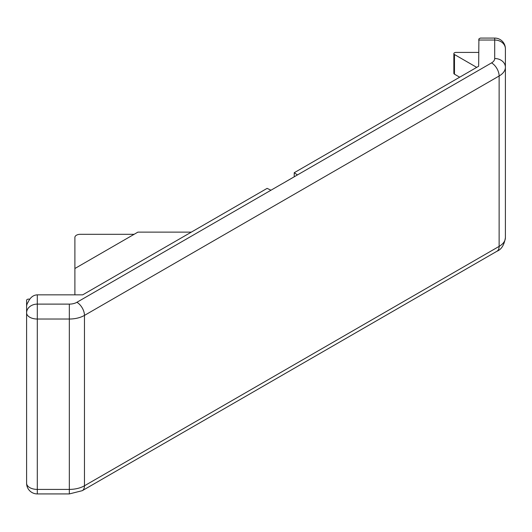 <?xml version="1.0" encoding="UTF-8"?>
<svg xmlns="http://www.w3.org/2000/svg" width="532" height="532" viewBox="0 0 532 532"><rect width="100%" height="100%" fill="white"/><g stroke="black" fill="none" stroke-linecap="round" stroke-linejoin="round"><path stroke-width="0.8" d="M37.3 294.841L82.706 294.841L267.124 188.368L270.961 190.223L282.306 183.673L76.894 302.296A10.7 6.178 180 0 1 69.326 304.111L37.3 304.111L37.3 319.027A10.7 6.178 180 0 1 26.6 312.849L26.6 306.665A10.7 8.738 -0 0 1 28.036 302.296C30.178 297.521 33.263 295.034 37.3 294.841L37.3 304.111A10.7 8.738 180 0 0 26.6 312.849L26.6 319.985M26.6 483.229A10.7 6.178 0 0 0 37.3 489.407L37.3 493.929A10.7 10.7 0 0 1 26.6 483.229L26.6 300.327A2.141 1.237 180 0 1 29.719 299.23M286.09 181.518L297.441 174.935L294.229 172.72L478.647 66.247L478.906 38.896L480.349 38.078L494.7 38.071L494.7 40.033L478.647 40.033M286.09 181.485L491.561 62.889A10.7 6.178 180 0 0 494.7 58.52L494.7 40.033A10.7 8.738 180 0 1 505.4 48.771L505.4 237.644A21.4 12.356 0 0 1 499.129 246.383L499.129 75.996L84.462 315.403L84.462 485.789L499.129 246.383A10.7 6.178 -120 0 1 496.915 251.277C501.417 249.481 504.243 244.939 505.4 237.644M74.892 294.841L74.892 268.507L137.914 232.118L191.34 232.118M282.339 183.686L286.123 181.505M294.229 172.72L294.229 176.79M459.681 77.193L454.474 74.187A2.141 1.237 180 0 1 453.849 73.316L453.849 53.659A2.141 1.237 0 0 1 455.991 52.422L478.647 52.422M134.131 234.306L80.246 234.306A5.353 3.092 -0 0 0 74.892 237.392L74.892 268.507M476.705 67.365L454.474 54.53L454.474 74.187M453.849 53.659A2.141 1.237 0 0 0 454.474 54.53M26.6 451.05L26.6 447.565M37.3 319.027L37.3 489.407L69.326 489.407L69.326 319.027L37.3 319.027M37.3 493.929L69.326 493.929L69.326 489.407A21.4 12.356 0 0 0 84.462 485.789A10.7 6.178 60 0 1 82.247 490.69L496.915 251.277M494.7 58.52A10.7 8.738 -0 0 1 505.4 67.258A21.4 12.356 0 0 1 499.129 75.996A10.7 6.178 -120 0 0 491.561 62.889M76.894 302.296A10.7 6.178 60 0 1 84.462 315.403A21.4 12.356 0 0 1 69.326 319.027L69.326 304.111M69.326 493.929L82.247 490.69M505.4 48.771A10.7 10.7 0 0 0 494.7 38.071"/></g></svg>
